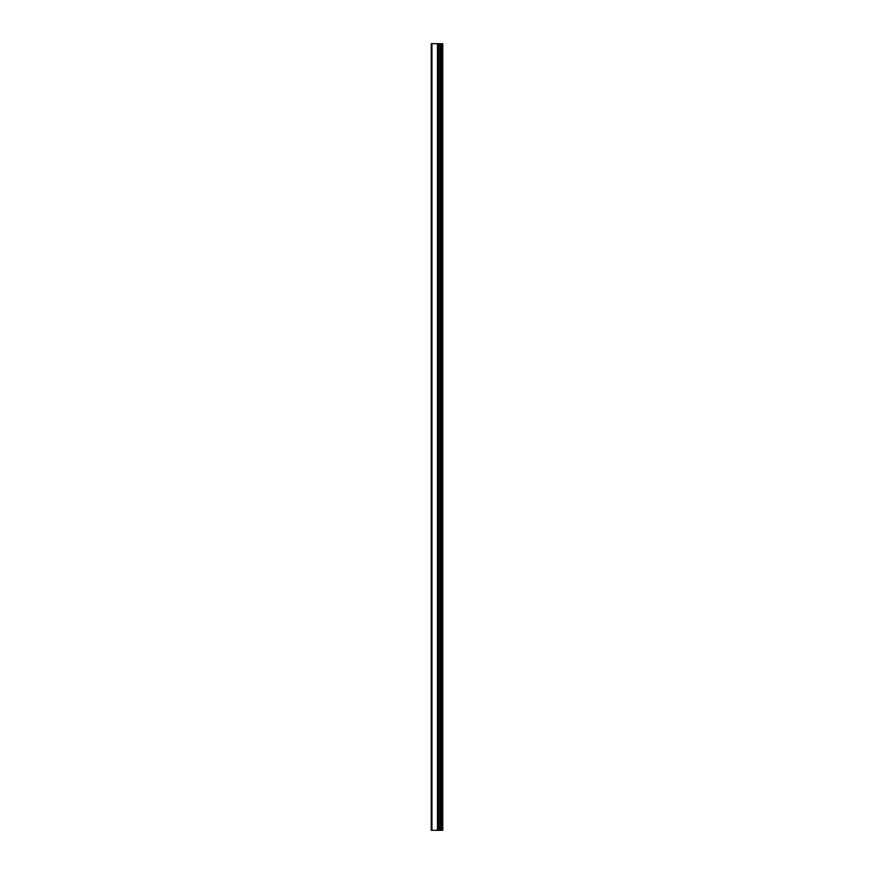 <?xml version="1.0" encoding="UTF-8"?>
<svg xmlns="http://www.w3.org/2000/svg" width="874" height="874" viewBox="0 0 874 874"><rect width="100%" height="100%" fill="white"/><g stroke="black" fill="none" stroke-linecap="round" stroke-linejoin="round"><path stroke-width="1.31" d="M431.232 830.3L437.666 830.3L437.666 43.7L431.232 43.7L431.232 830.3M437.666 830.3L442.768 830.3L442.768 43.7L437.666 43.7M441.927 830.3L441.927 43.7M439.786 830.3L439.786 43.7M438.42 830.3L438.42 43.7M431.953 830.3L431.953 43.7M440.736 830.3L440.736 43.7M440.54 830.3L440.54 43.7M439.906 830.3L439.906 43.7M438.3 830.3L438.3 43.7M437.47 830.3L437.47 43.7"/></g></svg>
